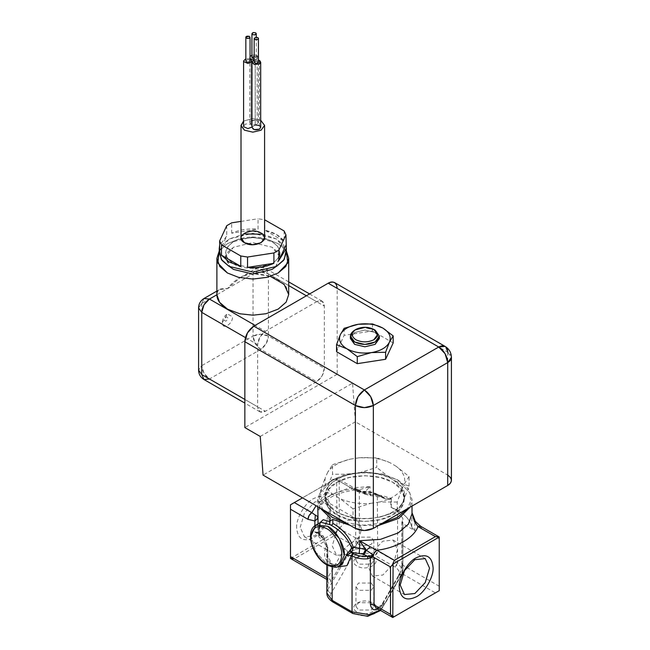 <?xml version="1.0" encoding="UTF-8"?>
<svg xmlns="http://www.w3.org/2000/svg" width="650" height="650" viewBox="0 0 650 650"><rect width="100%" height="100%" fill="white"/><g stroke="black" fill="none" stroke-linecap="round" stroke-linejoin="round"><path stroke-width="0.49" stroke-dasharray="3.25 2.44" d="M251.997 127.018L255.222 124.987L255.222 59.833L255.222 124.987L258.448 122.558L257.173 120.778L255.222 120.128L250.331 121.298L249.746 122.558L251.022 124.329L255.222 124.987C259.431 123.362 259.431 121.745 255.222 120.128C250.177 120.315 248.779 121.721 251.022 124.329L245.765 123.931L243.588 126.108M251.022 124.329L251.022 59.183L251.022 124.329L252.143 126.758L252.143 61.612L251.997 127.408M254.174 59.914L255.222 59.833L254.174 60.084M250.12 58.784L245.765 58.784M260.699 120.307L252.452 118.552L243.588 121.111L252.452 118.552L260.699 120.307M252.297 60.962L252.143 126.758M257.173 55.632L258.448 57.403L255.222 59.833L258.448 57.403L255.222 54.974L251.924 55.226L255.222 54.974L257.173 55.632L257.173 120.778M250.12 58.427L250.12 56.388L250.12 58.427M259.431 60.483L259.431 125.637L255.222 124.987M255.222 59.833L258.529 60.084L255.222 59.833M260.699 127.408L259.431 125.637M254.174 56.152L256.197 57.078L254.662 58.622L256.197 57.078L253.533 56.192L251.924 57.403M250.047 61.287C247.918 62.636 246.512 62.416 245.838 60.637C247.967 59.288 249.373 59.499 250.047 61.287C249.373 59.499 247.967 59.288 245.838 60.637M258.448 62.587C257.774 60.799 256.376 60.588 254.248 61.937L256.912 61.043L258.448 61.937M375.131 330.135L364.869 327.689L354.616 330.135L364.869 327.689L375.131 330.135M344.142 328.315L344.142 335.343L336.554 351.699M372.458 323.936L372.458 330.964L344.142 335.343M393.185 342.932L372.458 330.964M397.223 502.019L379.616 501.979C390.114 499.444 397.548 495.154 401.944 489.093L397.223 502.019L397.223 511.599L379.616 517.083C390.114 514.548 397.548 510.25 401.944 504.197L397.223 511.599M333.564 494.853C326.674 489.629 323.952 483.762 325.39 477.254L320.678 490.173L333.564 494.853L340.145 498.656C349.188 502.629 359.352 504.205 370.638 503.368L353.031 508.852L353.031 518.432L370.638 518.472L375.123 517.782C389.423 515.247 398.759 509.852 403.146 501.605L409.069 486.086L396.175 481.406L392.892 479.505C381.948 473.622 369.184 471.648 354.616 473.582L359.109 472.891C370.386 472.054 380.551 473.631 389.602 477.604L392.892 479.505L401.399 486.817L404.495 495.682L403.146 501.605C401.399 505.416 397.987 508.836 392.892 511.859C387.66 514.8 381.737 516.774 375.123 517.782L379.616 517.083M370.638 503.368L379.616 501.979M370.638 518.472C359.352 519.309 349.188 517.733 340.145 513.76L336.854 511.859C347.799 517.741 360.555 519.716 375.123 517.782M451.425 480.285C451.271 478.132 450.027 476.401 447.712 475.101L355.379 421.793L352.56 383.151L337.171 374.262L337.171 288.381C337.204 285.724 336.326 283.782 334.547 282.571M401.944 489.093L404.349 483.909L409.069 476.499L396.175 466.302C403.073 471.526 405.795 477.392 404.349 483.909M409.069 486.086L409.069 476.499M403.146 501.605L401.944 504.197M359.109 472.891L376.716 467.407L376.716 457.827L359.109 457.787L350.123 459.176C339.633 461.711 332.191 466.009 327.803 472.062L332.516 464.661L332.516 474.24L325.39 492.351C323.952 498.867 326.674 504.733 333.564 509.957L336.854 511.859L328.339 504.546L325.244 495.682L325.244 498.566L328.51 507.658L336.854 514.743L349.131 519.561L364.869 521.446L380.608 519.561L392.892 514.743L401.237 507.658L404.495 498.566L401.237 489.483L392.892 482.389L380.608 477.571L364.869 475.694L349.131 477.571L336.854 482.389L328.51 489.483L325.244 498.566M327.803 472.062L325.39 477.254M325.39 492.351L320.678 499.761L320.678 490.173M325.244 495.682L326.601 489.759C328.339 485.94 331.76 482.527 336.854 479.505C342.087 476.564 348.002 474.589 354.616 473.582L350.123 474.281C339.633 476.816 332.191 481.106 327.803 487.167M332.516 464.661L350.123 459.176M350.123 474.281L332.516 474.24M396.175 466.302L389.602 462.499L376.716 457.827M389.602 477.604L376.716 467.407M359.109 457.787C370.386 456.95 380.551 458.526 389.602 462.499M404.349 499.005C405.795 492.497 403.073 486.631 396.175 481.406M288.706 294.458L286.179 286.821L278.184 279.793C270.587 275.754 262.299 273.731 253.305 273.723C242.775 274.934 234.138 279.914 227.403 288.681C220.618 287.723 217.116 289.746 216.897 294.751C216.848 292.216 217.62 290.542 219.204 289.738L227.403 288.681L240.118 277.664C244.278 275.153 248.674 273.845 253.305 273.723L270.408 276.388M306.394 295.791L316.656 301.714L265.363 331.321C260.723 334.571 258.156 339.007 257.668 344.646L257.668 406.843C258.156 411.913 260.723 413.392 265.363 411.279L316.656 381.672C321.295 378.422 323.863 373.986 324.35 368.339L324.35 306.15C323.895 301.023 321.327 299.536 316.656 301.714L322.099 301.169L324.35 306.15L268.442 273.869L266.183 268.889L260.748 269.433L255.304 268.889L253.053 273.869L260.748 272.033L268.442 273.869C263.315 271.481 258.18 271.481 253.053 273.869L255.304 268.889L260.748 269.433L266.183 268.889L268.442 273.869L268.442 336.066L260.748 334.222L253.053 336.066L255.304 343.647L260.748 349.391L266.183 343.647L268.442 336.066C267.954 341.705 265.387 346.141 260.748 349.391C256.076 346.166 253.508 341.721 253.053 336.066C258.18 333.629 263.315 333.629 268.442 336.066L324.35 368.339L322.099 375.928L316.656 381.672L260.748 349.391L209.454 378.999L204.011 373.262L201.76 365.674L198.575 370.118L201.76 365.674C202.248 371.321 204.815 375.757 209.454 378.999L265.363 411.279L259.919 411.824L257.668 406.843L244.847 399.433M337.171 374.262L244.847 427.57M355.379 421.793L263.055 475.101M260.236 436.451L352.56 383.151M198.575 307.929L201.76 303.485L204.011 298.504L201.76 303.485L198.575 307.929M222.276 322.733L227.403 313.852L232.537 316.81C232.814 324.285 221.999 330.533 222.276 322.733M259.919 411.824L244.847 403.114M322.099 301.169L309.587 293.946M320.678 499.761L333.564 509.957M337.171 288.381L447.712 352.202C450.027 353.502 451.271 355.233 451.425 357.386L447.712 352.202L445.079 346.393M245.448 337.594L257.668 344.646L259.919 337.066L265.363 331.321L255.101 325.398M353.031 508.852L340.145 498.656M340.145 513.76L353.031 518.432M350.512 337.244L354.616 332.507L364.869 330.054L375.131 332.507L379.234 337.244M379.381 338.431L375.131 332.507L364.869 330.054L354.616 332.507L350.366 338.431M264.582 237.892L261.129 233.082L252.793 231.083L244.465 233.082L241.012 237.892M219.659 251.29L226.728 236.064L219.659 245.229M226.728 225.704L226.728 236.064M284.115 230.953L284.115 241.321C280.402 236.031 273.967 232.318 264.818 230.173L276.518 234.561L284.115 241.321L264.818 230.173L264.818 219.806L258.05 218.757L258.05 229.125L231.684 233.204C239.476 229.702 248.268 228.345 258.05 229.125M286.349 252.696L283.587 245.009L276.518 239.005L252.793 233.326L229.076 239.005L222.007 245.009L219.245 252.696M231.684 233.204L231.684 222.836M241.012 221.398L258.05 218.757M349.863 550.526L351.138 552.638M314.892 525.761L314.892 532.196L322.879 536.811L322.733 535.494L321.173 535.827L322.733 535.503L322.879 536.811C323.984 536.347 323.814 536.567 322.368 537.469L321.977 537.696L320.783 536.055L319.239 535.324L318.736 535.998L318.858 526.638L320.881 522.218L318.598 531.505L318.736 535.998C319.134 537.948 320.214 538.517 321.977 537.696L318.492 533.049L314.892 532.196L318.012 532.074L318.849 534.617L318.012 532.074L314.892 532.196L319.191 533.609L318.012 532.074L318.012 523.867M319.337 526.386L319.394 535.933L319.914 522.771M318.736 535.998L319.239 535.324L318.776 534.202L321.173 535.827L322.368 537.469L321.173 535.827L320.783 536.055M415.334 521.381L414.846 522.446L411.97 512.525M420.664 526.273L421.777 528.759L420.648 526.264M371.174 583.034L373.791 586.674L371.174 590.314L358.564 590.314L355.956 586.674L358.564 583.034L371.174 583.034M371.174 602.745L373.791 606.385L371.174 610.025L358.564 610.025L355.956 606.385L358.564 602.745L371.174 602.745M372.694 602.883C383.207 608.457 366.706 617.988 357.045 611.918C346.531 606.344 363.033 596.814 372.694 602.883M354.616 613.324L352.796 613.503L354.616 613.324L334.734 601.851C330.785 599.373 329.623 596.513 331.232 593.279L328.803 591.939L327.795 589.656C328.006 591.484 329.16 592.686 331.232 593.279L351.106 558.854C349.034 558.261 347.888 557.058 347.669 555.23L348.676 557.513L351.106 558.854C353.949 553.093 368.127 551.159 375.131 555.579L376.943 553.662L377.691 551.135L375.131 555.579L395.005 567.052L397.572 562.608L396.817 565.134L395.005 567.052C398.954 569.53 400.124 572.39 398.507 575.624L400.944 575.226L401.651 574.478L401.952 573.324L401.651 574.478L398.507 575.624L378.633 610.049L381.777 608.904L381.071 609.651L378.633 610.049C375.789 615.81 361.619 617.736 354.616 613.324M332.174 566.946L332.174 565.126L326.861 553.824L327.787 546.812L326.828 545.821L327.722 547.942L327.787 546.812M327.787 578.573L327.722 579.711L326.828 577.59L327.787 578.573L327.949 580.174L326.861 578.508M326.861 578.76L326.844 578.5C326.942 580.019 327.153 579.841 327.47 577.956C329.542 578.549 330.696 579.751 330.915 581.579C329.306 584.098 328.266 584.001 327.795 581.279L327.949 580.174L327.023 579.532M380.055 610.163L382.078 607.75L381.777 608.904L401.952 573.324L402.878 570.009L397.572 562.608L397.572 511.079L391.341 507.431C403.041 512.224 409.841 518.724 411.726 526.939L414.846 530.684L402.911 523.786L402.025 521.674L401.952 522.803L402.911 523.786L402.911 565.248L401.952 564.265L402.025 563.128L401.952 564.956C401.473 569.327 400.433 573.024 398.832 576.062L382.078 605.085L382.379 603.931L382.078 605.085L378.024 608.985M397.572 511.079L402.878 518.481L401.952 522.803M364.959 494.195L357.484 490.498L358.377 491.311L357.394 491.278L359.352 492.318L362.196 491.79L360.311 491.644L356.915 489.897L364.203 492.529L364.951 494.195L366.576 493.911L364.138 493.781L363.391 492.367L358.824 489.726C345.207 490.872 334.392 494.333 326.365 500.126C317.59 507.203 317.793 511.631 317.72 513.671L321.352 503.198L331.533 494.423L349.277 487.979L370.11 486.614L364.203 492.529L370.11 494.024L364.203 492.529L370.11 486.614L359.401 489.677L352.844 488.962L355.566 488.694L356.696 491.181L339.227 481.098L336.968 477.953L302.486 497.868M322.229 500.094L331.086 494.975L322.229 500.094L316.071 505.708M411.734 510.713L412.726 517.181L414.846 522.446L421.777 528.759L439.246 538.842L439.246 590.671M402.894 566.378L402.911 565.248L402.025 563.128L401.846 563.769L401.781 565.305L402.894 566.378L402.269 573.763L402.894 566.378M300.202 527.337L304.501 512.874L314.876 501.922L325.252 500.89L329.55 510.388L325.252 524.859L314.876 535.811L304.501 536.835L300.202 527.337M361.595 528.889L357.297 519.391L346.921 520.414L336.537 531.375L332.239 545.837L336.537 555.336L346.921 554.312L357.297 543.351L361.595 528.889M296.652 527.889C295.896 518.651 305.207 502.531 313.576 498.566C323.789 493.919 329.428 497.177 330.509 508.341C331.264 517.579 321.953 533.699 313.576 537.656C303.371 542.311 297.724 539.053 296.652 527.889M362.196 491.79C367.664 491.351 372.401 492.229 376.415 494.423L377.317 494.333L377.691 495.162C373.238 492.733 367.973 491.757 361.904 492.237L362.196 491.79L365.796 493.512M358.377 491.311L356.696 491.181L355.55 488.678L352.844 488.962C344.817 490.027 337.561 492.034 331.086 494.975M371.174 556.847L373.791 560.487L371.174 564.127L358.564 564.127L355.956 560.487L358.564 556.847L371.174 556.847M358.564 544.408L363.147 545.821L371.174 544.408L373.791 540.767L371.174 537.128L358.564 537.128L355.956 540.767L358.564 544.408M372.694 556.985C383.207 562.559 366.706 572.089 357.045 566.012C346.531 560.438 363.033 550.908 372.694 556.985M397.572 562.608L377.691 551.135L377.317 494.333C372.946 491.936 367.843 490.977 362.026 491.465L360.059 491.506L359.352 492.318L359.352 538.492L355.68 537.981L359.352 538.492C358.597 542.937 356.346 546.163 352.592 548.169L347.669 552.565L330.915 581.579L329.899 579.296L294.344 558.837L335.376 535.145L350.139 543.668C353.08 542.417 354.933 540.524 355.68 537.981L353.738 541.304L350.139 543.668L344.224 548.941L346.661 550.274L347.669 552.565C347.449 550.737 346.304 549.526 344.224 548.941L326.861 579.451M339.227 481.098L339.227 528.483L336.968 531.619L336.659 478.132L355.566 488.694L358.824 489.726M336.968 531.619L335.376 535.145M290.493 558.456L336.659 531.44M290.493 558.09L290.493 504.79L336.659 478.132M352.592 548.169L350.139 543.668M359.352 492.318L355.68 490.596L355.68 537.981L339.227 528.483M357.346 491.562L356.915 489.897L357.346 491.538L356.696 491.181M394.363 616.582L379.608 608.059L376.001 607.815L379.608 608.059L385.515 602.786L383.086 603.184L382.379 603.931L385.515 602.786L402.269 573.763L399.132 574.909L399.839 574.161L402.269 573.763L435.402 592.889M401.952 564.265L402.025 521.674M378.909 495.861L379.811 495.771L380.185 496.6L379.811 495.771L378.909 495.861L376.415 494.423L377.317 494.333L384.971 497.9L378.909 495.861L366.576 493.911M377.691 495.162L380.185 496.6C384.069 498.859 387.611 499.72 390.812 499.184L391.341 498.55L390.812 499.184L384.971 497.9M364.951 494.195L370.273 495.56L370.508 494.902C370.264 495.966 370.134 495.674 370.11 494.024C377.821 494.536 384.898 496.048 391.341 498.55L390.496 498.761M414.846 522.446L414.846 530.684L412.742 528.962L411.726 526.939C410.475 520.731 405.966 515.328 398.214 510.713L390.812 507.179L390.812 499.184M320.133 508.056L317.72 499.46L321.579 488.678L331.533 480.212L346.799 474.313L365.324 472.233L383.784 474.516L398.214 480.212L408.151 488.654L412.019 499.46L410.077 507.187M378.267 525.558L349.984 525.289M330.273 517.952L330.273 521.861L329.721 521.568M326.861 592.962L327.795 589.656L327.795 581.279L327.722 547.942L326.089 546.276L326.828 545.821L326.828 564.874M439.246 538.842L439.246 537.006M323.082 509.754L319.158 501.849L319.662 493.464L332.296 479.765L346.58 474.159L364.869 471.973L383.167 474.159L397.442 479.765L409.866 492.887L410.751 500.955L407.461 508.706M382.428 523.153L363.829 525.159L345.491 522.697M336.854 482.389C349.464 473.663 380.283 473.663 392.892 482.389C408.005 489.669 408.005 507.463 392.892 514.743C380.283 523.469 349.464 523.469 336.854 514.743C321.734 507.463 321.734 489.669 336.854 482.389M327.892 579.069L327.722 547.942M327.413 545.504L326.828 545.821L322.879 536.811L323.586 536.591L327.892 547.308M377.293 608.562L377.902 607.815L376.001 607.815L374.059 604.858M314.892 520.999L317.598 518.123M336.408 567.028L332.174 565.126L331.435 563.469L329.607 563.648C324.447 559.585 323.277 553.8 326.089 546.276L322.368 537.469M315.9 525.086L311.017 535.884L315.9 552.313L327.681 564.753L339.471 565.923L327.681 564.753L315.9 552.313L311.017 535.884M330.273 521.861L329.721 524.006M319.8 523.997L320.881 522.218L330.249 524.778M368.144 566.564L372.442 552.102L382.826 541.149L393.201 540.117L397.499 549.616L393.201 564.086L382.826 575.039L372.45 576.071L368.144 566.564M278.184 243.669L286.349 250.941L278.184 243.669L267.061 239.297L252.793 237.591L238.534 239.297L227.403 243.669L219.245 250.941L227.403 243.669L238.534 239.297L252.793 237.591L267.061 239.297L278.184 243.669M272.033 241.597L277.761 246.464L279.996 252.696L277.761 258.936L272.033 263.803L252.793 268.401L233.561 263.803L227.833 258.936L225.591 252.696L227.833 246.464L233.561 241.597L252.793 236.99L272.033 241.597M275.551 266.931L279.996 258.326L277.761 252.086L272.033 247.219L252.793 242.621L233.561 247.219L227.833 252.086L225.591 258.326L230.043 266.931L225.778 256.514L233.561 247.219L252.793 242.621L272.033 247.219L279.817 256.514L275.551 266.931M219.464 250.477L229.076 239.005L244.465 233.935M262.689 234.187L276.518 239.005L286.122 250.477M233.561 263.803C242.214 269.799 263.372 269.799 272.033 263.803C282.409 256.401 282.409 248.999 272.033 241.597C263.372 235.601 242.214 235.601 233.561 241.597C223.186 248.999 223.186 256.401 233.561 263.803M288.706 285.569L260.748 269.433L253.305 273.723M447.712 352.202L447.712 475.101M201.76 303.485L201.76 365.674L253.053 336.066L253.053 273.869L201.76 303.485M227.857 318.029C226.704 316.111 225.542 316.786 224.388 320.036C225.542 321.953 226.704 321.287 227.857 318.029M382.078 607.75L382.078 605.085M439.246 586.227L402.911 565.248M401.952 573.324L401.952 564.956M352.844 488.962L335.376 478.879M327.795 589.656L347.669 555.23C351.219 548.031 368.94 545.61 377.691 551.135M347.669 552.565L347.669 555.23M391.341 507.431L391.341 498.55M411.921 512.184L411.726 526.939M370.11 494.024L370.11 486.614M329.607 563.648L341.396 564.809L339.194 565.541C335.156 565.801 331.646 563.639 331.419 563.469L331.419 563.469C328.989 562.648 327.47 559.423 326.861 553.8M249.746 57.403L249.746 122.558M258.448 122.558L258.448 57.403M222.332 321.848C222.771 318.768 224.217 316.266 226.663 314.34M288.706 281.889L266.183 268.889C262.559 266.955 258.936 266.955 255.304 268.889L240.118 277.664M219.204 289.738L216.889 291.07M404.495 498.566L404.495 495.682M319.394 535.933L318.849 534.617M373.791 606.385L373.791 586.674M325.252 500.89L357.297 519.391M380.64 610.496L401.651 574.478L402.878 570.009L402.878 518.481M373.791 560.487L373.791 540.767M360.059 491.506L358.077 490.831M401.781 565.305C401.733 567.84 400.847 571.041 399.132 574.909L382.379 603.931L377.902 607.815M401.846 522.308L401.846 563.769M370.273 495.56L384.995 497.908M412.019 506.066L412.019 499.46M317.72 499.46L317.72 506.659M326.861 553.824L326.861 564.891M331.533 480.212L332.296 479.765M318.118 532.577L322.733 535.494M323.586 536.591L322.733 535.503M425.238 558.618L393.201 540.117M355.956 586.674L355.956 606.385M355.956 540.767L355.956 560.487M372.45 576.071L404.487 594.563M336.537 555.336L304.501 536.835M279.996 252.696L279.996 258.326M225.591 258.326L225.591 252.696M256.271 37.31L256.271 57.403"/><path stroke-width="0.97" d="M250.12 58.784L254.174 59.914M245.765 58.784L243.588 60.962L243.588 126.108L243.742 126.758L247.943 128.619L251.997 127.018M243.588 60.962L243.742 61.612L247.943 63.473L252.143 61.612L254.174 64.439L259.431 64.033L260.122 61.002L258.529 60.084L259.431 60.483L260.699 62.262L259.431 64.033L254.174 64.439L251.997 62.262L251.022 59.183M244.465 130.171L252.793 132.161L261.129 130.171L264.582 125.361L260.699 120.307L264.582 125.361L261.129 130.171L252.793 132.161L244.465 130.171L241.012 125.361L243.588 121.111L241.036 125.791L244.465 130.171M255.222 124.987C260.268 125.174 261.666 126.571 259.431 129.188C254.898 130.479 252.468 129.675 252.143 126.758M250.12 56.388L251.924 55.226L250.12 56.388M252.297 61.344L254.174 60.084M251.997 62.262L251.997 127.408L254.174 129.586L259.431 129.188L260.699 127.408L260.699 62.262M251.924 33.711L253.533 32.5L255.637 32.825L256.271 33.711L254.662 34.929L252.557 34.604L251.924 33.711L251.924 57.403L254.174 58.663L251.997 57.728L254.174 56.152M250.047 60.637L250.047 37.594C247.951 38.943 246.545 38.732 245.838 36.944L249.478 36.376L250.047 37.594M258.448 61.937L258.448 62.587L255.783 63.473L254.174 62.262L254.174 38.569L255.783 37.351C257.701 37.294 258.586 37.814 258.448 38.894C256.287 40.235 254.889 40.024 254.248 38.244M254.248 61.937C254.922 63.716 256.327 63.936 258.448 62.587L258.448 38.894M250.047 61.287C247.918 62.636 246.512 62.416 245.838 60.637L245.838 36.944M354.616 330.135L354.616 330.135C349.074 334.084 349.074 338.033 354.616 341.981C361.449 345.183 368.29 345.183 375.131 341.981L379.381 336.058L375.131 330.135L379.381 336.058L375.131 341.981L364.869 344.435L354.616 341.981L350.366 336.058L354.616 330.135L364.869 327.251L373.848 329.396L377.569 334.579L373.848 339.763C367.859 342.558 361.879 342.558 355.891 339.763C351.049 336.31 351.049 332.857 355.891 329.396M373.848 339.763C378.69 336.31 378.69 332.857 373.848 329.396C367.859 326.601 361.879 326.601 355.891 329.396C351.049 332.857 351.049 336.31 355.891 339.763C361.879 342.558 367.859 342.558 373.848 339.763M385.604 352.251L389.391 342.225C386.588 347.514 380.599 350.967 371.442 352.592L385.604 352.251L385.604 359.279L393.185 342.932L393.185 335.904L382.826 328.063C389.35 332.118 391.544 336.83 389.391 342.225L393.185 335.904M340.348 334.636L344.142 328.315L358.296 324.269L372.458 323.936L382.826 328.063C375.814 324.301 367.64 323.034 358.296 324.269C349.139 325.894 343.159 329.347 340.348 334.636C338.203 340.031 340.389 344.744 346.921 348.798L336.554 344.662L340.348 334.636M385.604 359.279L357.281 363.667L336.554 351.699L336.554 344.662M447.712 352.202C447.671 349.383 446.794 347.441 445.079 346.393L438.734 347.019C444.186 350.781 447.176 355.964 447.712 362.57L373.336 405.502L373.336 528.401C367.348 531.196 361.368 531.196 355.379 528.401L355.379 405.502C361.368 408.298 367.348 408.298 373.336 405.502C372.767 398.929 369.769 393.746 364.358 389.959C358.946 393.746 355.956 398.929 355.379 405.502L358.012 396.662L364.358 389.959L370.703 396.662L373.336 405.502L364.358 407.656L355.379 405.502L244.847 341.689C245.375 335.083 248.373 329.908 253.825 326.137L247.471 332.841L244.847 341.689L244.847 427.57L260.236 436.451L263.055 475.101L355.379 528.401L364.358 530.554L373.336 528.401L447.712 485.461C450.027 484.161 451.271 482.43 451.425 480.285L451.425 357.386C451.271 359.531 450.027 361.262 447.712 362.57L445.079 353.722L438.734 347.019C441.196 345.646 443.308 345.434 445.079 346.393L334.547 282.571C332.605 281.637 330.484 281.84 328.193 283.205C333.613 280.735 336.602 282.466 337.171 288.381M270.408 276.388L284.164 284.367L288.706 294.556L286.146 302.136L278.184 309.116L266.102 313.706L252.964 315.185L239.809 313.779L227.646 309.254L219.57 302.323L216.897 294.751C216.897 299.942 220.407 304.728 227.403 309.116L239.655 313.747L252.964 315.185L266.102 313.706L278.184 309.116L286.146 302.136L288.706 294.556L288.706 258.326L285.748 266.557L278.184 272.984L267.061 277.347L252.793 279.053L238.534 277.347L227.403 272.984L219.846 266.557L216.889 258.326L219.245 250.941L217.823 263.031L227.403 272.984L238.534 277.347L252.793 279.053L267.061 277.347L278.184 272.984L287.763 263.031L286.349 250.941L288.706 258.326M253.825 326.137L328.193 283.205L438.734 347.019L364.358 389.959L253.825 326.137M447.712 475.101C452.554 478.554 452.554 482.007 447.712 485.461L447.712 362.57L451.425 357.386C451.271 352.592 449.15 348.928 445.079 346.393L334.547 282.571M244.847 403.114L204.011 379.543L209.454 378.999L204.011 379.543L201.76 374.562L204.011 379.543C200.525 377.366 198.705 374.229 198.575 370.118L201.76 374.562L198.575 370.118L198.575 307.929L201.76 312.374L198.575 307.929C198.705 303.818 200.525 300.682 204.011 298.504L209.454 299.049L204.011 304.785L201.76 312.374C202.248 306.727 204.815 302.291 209.454 299.049L204.011 298.504L216.889 291.07M371.442 352.592C362.107 353.827 353.933 352.56 346.921 348.798L357.281 356.631L371.442 352.592M379.234 337.244L375.131 344.354L364.869 346.808L354.616 344.354L350.512 337.244M357.281 363.667L357.281 356.631M350.366 336.058L350.366 338.431L354.616 344.354L364.869 346.808L375.131 344.354L379.381 338.431L379.381 336.058M241.012 125.361L241.012 237.892L244.465 242.702L252.793 244.701L261.129 242.702L264.582 237.892L264.582 125.361M221.471 255.198L229.076 261.95L240.776 266.338L221.471 255.198L221.471 244.831L240.776 255.978L240.776 266.338M219.659 245.229L219.245 248.259L219.659 251.29L219.659 240.922L226.728 225.704L231.684 222.836L241.012 221.398M247.544 257.026L273.91 252.947L273.91 263.307C266.118 266.809 257.327 268.174 247.544 267.386L247.544 257.026L240.776 255.978M273.91 252.947L278.866 250.079L278.866 260.447L286.349 248.259L286.349 252.696L283.587 260.39L276.518 266.394L252.793 272.066L229.076 266.394L221.317 259.399L219.464 250.477M264.582 219.757L284.115 230.953L285.935 234.861L286.349 248.259M285.935 234.861L278.866 250.079M219.659 240.922L221.471 244.831M244.465 242.702C233.252 236.762 250.843 226.606 261.129 233.082C272.334 239.021 254.751 249.178 244.465 242.702M285.935 245.229L278.866 260.447M273.91 263.307L247.544 267.386M219.245 248.259L219.245 252.696L222.007 260.39L229.076 266.394L252.793 272.066L276.518 266.394L284.277 259.399L286.122 250.477M439.246 537.363L439.246 590.671L392.771 617.5L393.079 564.013L439.246 537.006L435.402 536.624L394.363 560.316L376.894 550.225L374.173 553.101L373.051 556.887L372.393 556.514L373.051 556.887L372.393 556.497L372.824 554.613L371.361 556.766L374.059 557.472L373.051 556.887C373.295 554.068 374.579 551.85 376.894 550.225L370.346 546.869L366.356 550.298L372.824 554.613M372.393 556.514L371.361 556.766M370.346 546.869L359.637 540.727L366.356 550.298L363.943 554.556L367.543 556.286C362.074 556.717 357.338 555.839 353.332 553.654L352.048 555.872L353.332 553.654L352.649 553.256L351.366 555.474L352.649 553.256L351.138 552.638L349.863 550.526L347.344 553.41L346.223 555.587L351.366 555.474L346.938 565.671L336.408 567.028M412.019 506.066L412.019 513.671L408.395 524.144L398.214 532.919L380.461 539.362L359.637 540.727L365.544 549.616L359.637 548.129L365.544 549.616L363.171 554.166L363.943 554.556M349.863 550.526L351.658 547.966L353.364 547.471L351.658 552.346L350.374 550.233L351.658 552.346L363.171 554.166M374.059 604.858L374.059 557.472L390.52 566.979L390.52 614.356L392.771 617.5L376.001 607.815L374.059 604.858L370.394 604.346L374.059 604.858L390.52 614.356M372.352 557.042L370.394 558.163L369.436 556.059L367.543 556.286L367.843 558.797L372.352 557.042M433.087 567.572C432.014 556.4 426.376 553.142 416.163 557.798C407.786 561.754 398.483 577.883 399.238 587.113C400.311 598.276 405.957 601.534 416.163 596.887C424.539 592.922 433.851 576.802 433.087 567.572M400.189 585.065L404.487 570.602L414.863 559.642L425.238 558.618L429.544 568.116L425.238 582.587L414.863 593.539L404.487 594.563L400.189 585.065M412.019 512.907L414.408 521.43L415.326 521.357M420.664 526.281L415.334 521.381M439.246 537.006L420.648 526.264L417.934 526.541L420.664 526.273M435.402 536.624L417.934 526.541L414.408 521.43M370.394 558.163L370.394 604.346C371.15 608.912 373.401 610.626 377.146 609.481L377.293 608.562M380.64 610.496L367.721 616.298L352.796 613.503L352.048 611.845L352.796 613.503L332.922 602.03L334.734 601.851L332.922 602.03L332.174 600.364L332.922 602.03C328.746 599.308 326.731 596.286 326.861 592.962L332.174 600.364L332.174 566.946M326.828 564.874L326.861 578.76M326.861 578.508L327.015 579.54L290.493 558.456L290.493 504.79L302.486 497.868M315.331 515.117L318.012 516.693L317.013 519.171L314.892 520.999L315.331 515.117L311.813 512.655C309.489 514.272 308.214 516.498 307.962 519.317L309.091 515.523L311.813 512.655L294.344 502.564M294.344 558.837L290.493 558.456M359.231 553.174L359.637 548.129L353.364 547.471C349.749 537.209 342.908 529.165 332.841 523.339L332.841 519.431L330.249 520.926L329.721 519.764L330.273 517.952L320.133 508.056M410.077 507.187L398.848 518.334L378.267 525.558M349.984 525.289L332.841 519.431M329.721 521.568L323.164 519.707L319.914 522.771M439.246 590.671L393.079 617.321M345.491 522.697L332.296 517.376L323.082 509.754M407.461 508.706L397.442 517.376L382.428 523.153M377.902 607.815L379.6 608.059M317.598 518.123L318.012 516.693L318.012 523.867M344.354 555.133L339.471 565.923L344.354 555.133C345.101 546.041 335.928 530.156 327.681 526.256L315.9 525.086L327.681 526.256L339.471 538.704L344.354 555.133M329.721 519.764L329.721 524.006L330.249 524.778C340.486 530.205 347.628 537.94 351.658 547.966M390.52 566.979L393.079 564.013M392.771 563.834L394.363 560.316M332.841 523.339C332.572 524.875 331.711 525.354 330.249 524.778L320.881 522.218M311.017 535.884L315.9 525.086C304.419 531.058 312.772 557.408 326.779 564.842C333.003 567.604 337.228 567.962 339.471 565.923L341.396 564.809L346.223 555.587L351.658 552.346M369.436 556.059L372.263 555.523M326.398 564.013C318.784 560.414 310.326 545.756 311.017 537.363C311.992 527.215 317.119 524.249 326.398 528.483C334.019 532.082 342.477 546.739 341.786 555.133C340.811 565.281 335.684 568.246 326.398 564.013M341.786 555.133C342.477 546.739 334.019 532.082 326.398 528.483C317.119 524.249 311.992 527.215 311.017 537.363C310.326 545.756 318.784 560.414 326.398 564.013C335.684 568.246 340.811 565.281 341.786 555.133M233.561 269.433L252.793 274.032L272.033 269.433L275.551 266.931L272.033 269.433L252.793 274.032L233.561 269.433L230.043 266.931L233.561 269.433M244.465 233.935L262.689 234.187M252.557 34.604C255.572 35.157 256.596 34.564 255.637 32.825C252.623 32.273 251.599 32.866 252.557 34.604M249.478 36.376C246.472 35.823 245.448 36.416 246.407 38.155C249.413 38.708 250.437 38.114 249.478 36.376M255.783 37.351C253.451 38.586 253.825 39.39 256.912 39.78C259.244 38.553 258.871 37.741 255.783 37.351M306.394 295.791L288.706 285.569M216.897 294.751L209.454 299.049L255.101 325.398M245.448 337.594L201.76 312.374L201.76 374.562L244.847 399.433M417.934 526.541C414.286 537.664 396.167 548.121 376.894 550.225M367.843 558.797C361.766 559.284 356.501 558.309 352.048 555.872L352.048 611.845L369.037 614.632L380.055 610.163M377.146 609.481L378.024 608.985M352.048 611.845L332.174 600.364M317.72 506.659L318.012 516.693M316.071 505.708L311.813 512.655M290.493 556.611L326.828 577.59M314.892 525.761L314.892 520.999L307.962 519.317L290.493 509.226M359.637 548.129L359.637 540.727M352.048 555.872L351.366 555.474M373.848 329.396L375.131 330.135M309.587 293.946L288.706 281.889M415.301 521.373L411.97 512.525M326.861 564.891L326.861 592.962M319.8 523.997L319.337 526.386M315.9 525.086L320.873 522.218M216.889 294.458L216.889 258.326M256.271 33.711L256.271 37.31"/></g></svg>
